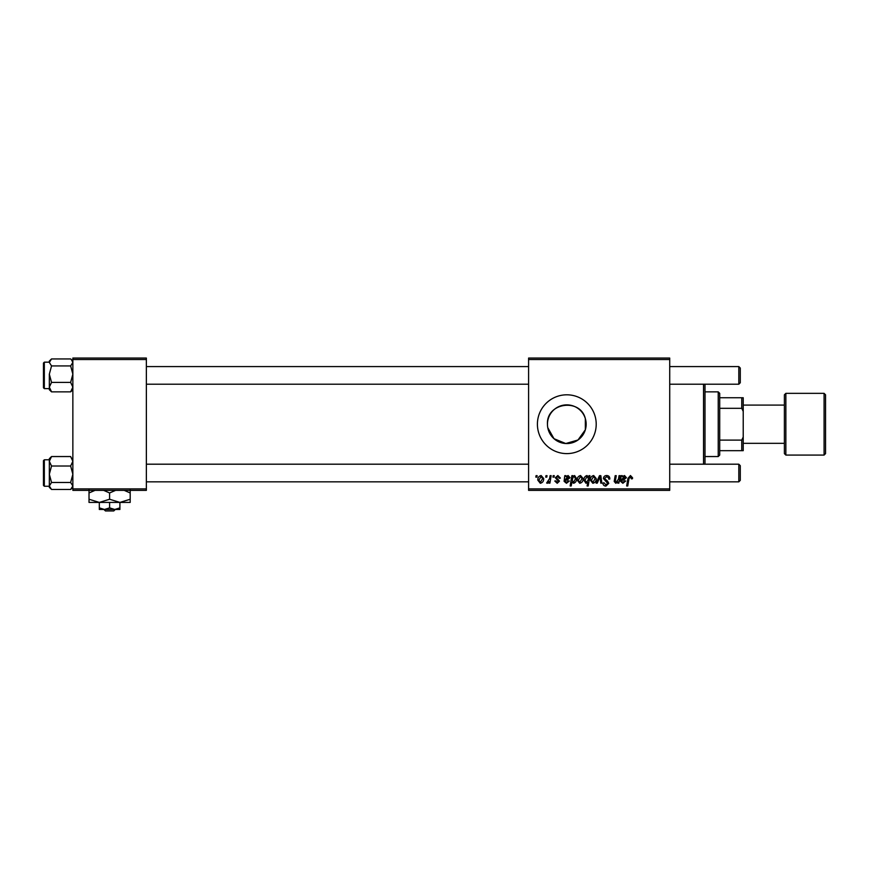 <?xml version="1.0" encoding="UTF-8"?>
<svg xmlns="http://www.w3.org/2000/svg" width="869" height="869" viewBox="0 0 869 869"><rect width="100%" height="100%" fill="white"/><g stroke="black" fill="none" stroke-linecap="round" stroke-linejoin="round"><path stroke-width="1.3" d="M547.459 424.213A19.346 19.346 0 0 1 566.805 404.867A19.346 19.346 0 0 1 586.162 424.213A19.346 19.346 0 0 1 566.805 443.559A19.346 19.346 0 0 1 547.459 424.213C546.221 402.521 580.416 397.861 585.337 418.63L586.162 424.213L585.337 429.797L577.994 439.996L565.762 443.527L553.987 438.704L547.785 427.7M537.411 424.213A29.405 29.405 0 0 0 566.805 453.607A29.405 29.405 0 0 0 596.21 424.213A29.405 29.405 0 0 0 566.805 394.808A29.405 29.405 0 0 0 537.411 424.213M669.717 490.366L528.591 490.366L528.591 488.899L669.717 488.899L669.717 490.366M669.717 359.527L528.591 359.527L528.591 358.05L669.717 358.05L669.717 488.899M553.173 475.658L554.248 475.658L554.02 477.135L552.934 477.135L553.173 475.658M545.96 475.658L547.035 475.658L546.807 477.135L545.71 477.135L545.96 475.658M560.396 478.069L559.321 478.341L557.789 476.462L556.388 477.613L559.462 481.154L557.214 483.283L554.78 481.013L555.856 480.872L557.268 482.349L558.387 481.317L555.313 477.7L557.844 475.528L560.396 478.069M572.953 475.658L572.769 476.701L574.594 475.528L576.571 478.569C576.668 480.959 575.68 482.523 573.616 483.283L571.932 482.045L571.215 485.956L570.14 485.956L571.878 475.658L572.953 475.658M606.66 475.528C608.811 475.647 609.875 476.809 609.842 479.015L608.778 479.134L608.506 477.624L606.584 476.733L604.498 478.461L607.561 481.111L608.778 483.36L605.899 486.086C604.031 485.977 603.032 484.978 602.89 483.11L603.966 482.773L605.932 484.88L607.703 483.425L603.434 478.558C603.618 476.625 604.694 475.615 606.66 475.528M593.668 475.528L596.21 478.515C596.319 481.122 595.189 482.708 592.832 483.283L590.333 480.155C590.268 477.646 591.376 476.103 593.668 475.528M619.054 475.658L620.14 475.658L618.869 483.142L617.783 483.142L618 481.893L615.773 483.283L614.198 481.459L615.176 475.658L616.262 475.658L615.285 481.437L616.11 482.349L618.467 479.134L619.054 475.658M632.567 477.798L632.469 478.732L631.394 478.873L630.394 476.733L628.982 478.667L627.755 485.956L626.668 485.956L627.939 478.406L630.459 475.528L632.567 477.798M528.591 359.527L528.591 488.899M622.28 475.658L622.389 476.592L624.507 475.528L626.419 477.689L623.562 480.068L621.748 480.34L621.596 481.23L622.954 482.349L624.681 480.872L625.745 481.013L622.867 483.283L620.509 481.317L621.172 475.658L622.28 475.658M588.986 475.658L589.932 475.658L588.194 485.956L587.107 485.956L587.737 482.36L585.967 483.283L583.914 480.253C583.827 477.852 584.837 476.277 586.944 475.528L588.747 477.016L588.986 475.658M599.512 475.658L600.827 475.658L601.848 483.142L600.772 483.142L600.023 476.82L597.264 483.142L596.112 483.142L599.512 475.658M580.568 475.528L583.11 478.515C583.218 481.122 582.089 482.708 579.732 483.283L577.233 480.155C577.168 477.646 578.276 476.103 580.568 475.528M565.882 475.658L565.991 476.592L568.109 475.528L570.021 477.689L567.164 480.068L565.35 480.34L565.198 481.23L566.555 482.349L568.283 480.872L569.347 481.013L566.469 483.283L564.1 481.317L564.774 475.658L565.882 475.658M541.148 475.528L543.69 478.515C543.788 481.122 542.658 482.708 540.301 483.283L537.813 480.155C537.748 477.646 538.856 476.103 541.148 475.528M550.088 475.658L551.163 475.658L549.903 483.142L548.817 483.142L549.089 481.6L547.361 483.283L546.634 483.012L549.545 478.656L550.088 475.658M536.075 475.658L537.14 475.658L536.923 477.135L535.825 477.135L536.075 475.658M146.361 490.366L72.855 490.366L72.855 488.899L146.361 488.899L146.361 490.366M146.361 359.527L72.855 359.527L72.855 358.05L146.361 358.05L146.361 488.899M72.855 359.527L72.855 488.899M624.17 476.462L621.932 479.406L625.343 477.689L624.17 476.462M588.128 480.144L588.367 478.439L587.031 476.462L584.989 480.242L586.325 482.349L588.128 480.144M592.875 482.349L595.146 478.623L593.657 476.462L591.398 480.155L592.875 482.349M579.775 482.349L582.045 478.623L580.557 476.462L578.309 480.155L579.775 482.349M573.54 482.349L575.495 478.797L574.246 476.462L572.997 477.385L572.258 480.416L573.54 482.349M567.772 476.462L565.534 479.406L568.945 477.689L567.772 476.462M540.355 482.349L542.625 478.623L541.137 476.462L538.878 480.155L540.355 482.349M704.998 384.217L704.998 464.198M703.532 464.198L703.532 384.217M585.337 418.63L585.337 429.797M70.639 365.936L72.855 374.17L70.639 382.403L72.855 387.129L70.639 391.865L71.367 391.202L70.639 391.865L51.543 391.865L49.327 387.129L51.543 382.403L49.327 374.17L51.543 365.936L49.327 362.438L51.543 358.94L70.639 358.94L71.367 359.603L72.855 362.438L70.639 365.936L51.543 365.936M43.45 385.695L43.45 363.057L44.33 362.167L44.33 388.628L43.45 387.748L43.45 385.695M50.815 359.603L51.543 358.94M70.639 382.403L51.543 382.403M44.33 388.628L49.327 388.628L49.327 387.129L49.327 389.714L51.543 391.865L49.946 390.159M49.327 374.17L49.327 387.129M50.76 359.668L49.327 361.091L49.327 362.438M50.815 457.213L49.327 458.702L49.327 461.287L51.543 456.551L50.815 457.213L51.543 456.551L70.639 456.551L72.855 461.287L70.639 466.012L51.543 466.012L49.327 461.287L49.327 474.246L51.543 466.012M43.45 485.326L43.45 460.668L44.33 459.788L44.33 486.249L49.327 486.249L49.327 487.27M72.855 458.702L72.236 458.256M70.639 466.012L72.855 474.246L70.639 482.48L51.543 482.48L49.327 474.246L49.327 485.977L51.543 482.48M70.639 482.48L72.855 485.977L70.639 489.475L51.543 489.475L49.327 485.977L49.327 474.246M71.367 488.812L70.639 489.475M49.327 485.977L49.327 487.324L50.815 488.812M740.279 368.054L740.279 382.751L738.813 384.217L738.813 366.577L740.279 368.054L738.813 366.577L669.717 366.577M738.813 464.198L740.279 465.665L740.279 480.372L738.813 481.839L738.813 464.198L669.717 464.198M718.229 456.551L718.229 391.865L719.706 393.342L719.706 455.084L718.229 456.551L704.998 456.551M718.229 391.865L704.998 391.865M743.223 450.674L741.757 450.674L741.757 440.116L743.223 437.02L743.223 450.674M719.706 450.674L741.757 450.674M719.706 397.752L743.223 397.752L743.223 437.02M719.706 440.116L741.757 440.116M743.223 411.395L741.757 408.311L741.757 397.752M719.706 408.311L741.757 408.311M825.55 394.808L825.55 453.607L824.084 455.084L824.084 393.342L825.55 394.808M743.223 443.32L784.392 443.32L784.392 453.607L784.392 394.808L785.858 393.342L785.858 455.084L824.084 455.084M784.392 424.213L784.392 405.095L743.223 405.095M103.911 509.473L105.442 510.95L103.911 509.473M113.763 510.95L115.295 509.473L113.763 510.95L105.442 510.95M109.603 507.887L104.465 509.473L119.9 509.473L119.9 507.887L114.751 509.473L109.603 507.887L109.603 502.423M119.9 507.887L119.9 502.423L89.018 502.423L89.018 492.962L95.025 490.366M99.316 507.887L99.316 509.473L104.465 509.473L99.316 507.887L99.316 502.423L89.018 499.24M119.9 502.423L130.187 499.24L130.187 502.423L119.9 502.423L109.603 499.24L109.603 492.962L115.61 490.366M130.187 499.24L130.187 489.779M124.191 490.366L130.187 492.962M109.603 499.24L99.316 502.423M103.607 490.366L109.603 492.962M89.018 489.779L89.018 492.962M72.855 389.714L71.367 391.202M44.33 362.167L49.327 362.167M72.855 361.091L71.367 359.603M44.33 459.788L49.327 459.788M44.33 486.249L43.45 485.369M72.855 487.324L71.421 488.758M146.361 366.577L528.591 366.577M146.361 384.217L528.591 384.217M669.717 384.217L738.813 384.217L740.279 382.751M738.813 481.839L669.717 481.839M528.591 481.839L146.361 481.839M528.591 464.198L146.361 464.198M785.858 393.342L824.084 393.342M785.858 455.084L784.392 453.607"/></g></svg>
